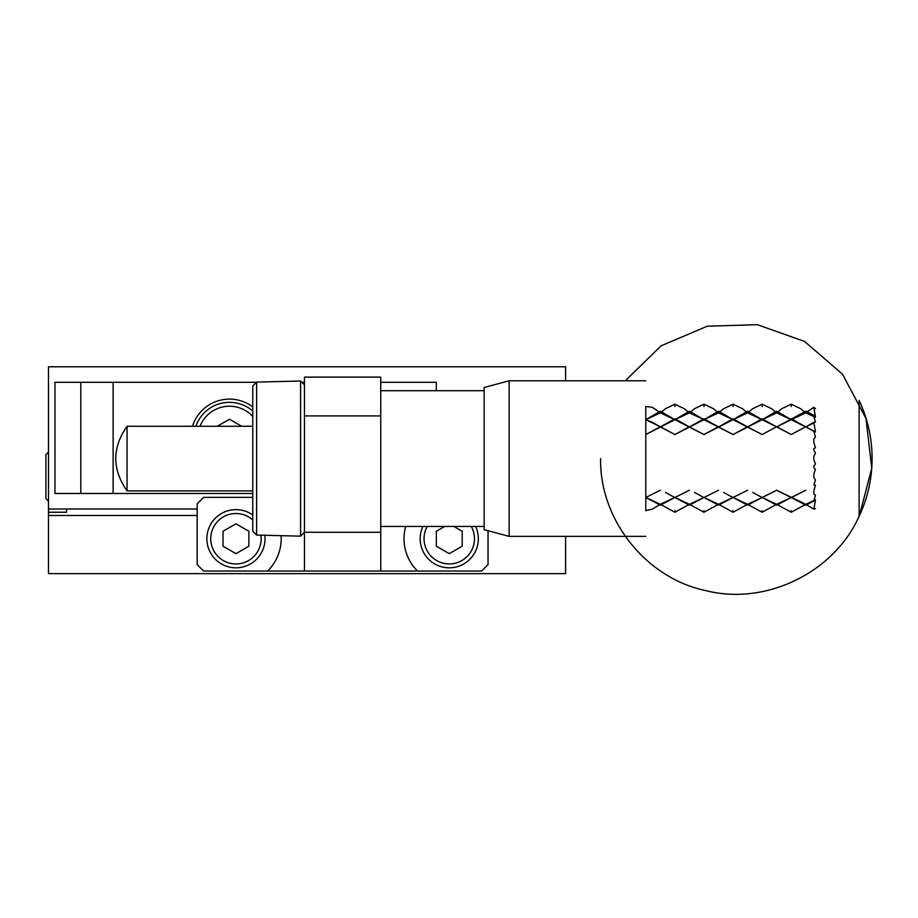 <?xml version="1.0" encoding="UTF-8"?>
<svg xmlns="http://www.w3.org/2000/svg" width="918" height="918" viewBox="0 0 918 918"><rect width="100%" height="100%" fill="white"/><g stroke="black" fill="none" stroke-linecap="round" stroke-linejoin="round"><path stroke-width="1.38" d="M565.614 536.364L565.614 573.635L48.482 573.635L48.482 366.787L565.614 366.787L565.614 380.786M48.482 515.468L197.163 515.468M66.589 508.997L66.589 512.233L48.482 512.233M488.043 530.719L488.043 564.593L481.583 571.053L203.624 571.053L197.163 564.593L197.163 503.833L203.624 497.361L252.748 497.361M281.115 536.146A45.246 45.246 0 0 1 267.608 571.053M264.797 535.068A29.089 29.089 0 0 1 237.785 567.76A29.089 29.089 0 0 1 222.581 512.898A29.089 29.089 0 0 1 252.748 514.987M417.587 571.053A45.246 45.246 0 0 1 405.71 526.45M475.627 526.45A29.089 29.089 0 0 1 455.546 567.129A29.089 29.089 0 0 1 422.888 526.45M304.466 571.053L304.466 532.268L380.74 532.268L380.74 571.053M304.466 384.883L300.588 381.004L300.588 536.146L304.466 532.268L304.466 377.126L380.74 377.126L380.74 532.268M260.884 535.068A25.211 25.211 0 0 1 237.785 563.881A25.211 25.211 0 0 1 225.656 515.721A25.211 25.211 0 0 1 252.748 519.944M471.278 526.45A25.211 25.211 0 0 1 449.258 563.939A25.211 25.211 0 0 1 427.237 526.45M304.466 415.911L380.74 415.911M223.017 531.27L223.017 546.199L235.949 553.657L248.87 546.199L248.87 531.27L235.949 523.811L223.017 531.27M444.679 526.45L436.325 531.27L436.325 546.199L449.258 553.657L462.19 546.199L462.19 531.27L453.848 526.45M300.588 381.004L256.627 382.095L256.627 535.068L300.588 536.146M252.748 531.132L256.627 535.068L252.748 531.132L252.748 386.03L256.627 382.095L252.748 386.03M197.163 508.997L48.482 508.997M256.42 382.301L54.954 382.301L54.954 493.482L252.748 493.482M301.873 382.301L304.466 382.301M380.74 382.301L436.325 382.301L436.325 390.701M192.482 426.262A38.785 38.785 0 0 1 252.748 406.869M113.132 382.301L113.132 493.482M80.807 382.301L80.807 493.482M45.9 454.697L48.482 452.115L45.9 454.697L45.9 498.658L48.482 501.239L45.9 498.658M195.89 426.262A35.55 35.55 0 0 1 252.748 411.012M200.021 426.262A31.671 31.671 0 0 1 252.748 416.405M217.314 426.262L229.477 419.239L241.652 426.262M625.261 380.786L661.144 345.799L707.262 326.211L757.361 324.685L804.581 341.45L842.517 374.2L865.972 418.493L871.767 468.272L859.11 516.754L859.11 400.397C869.266 422.154 873.454 445.012 871.687 468.96C870.31 486.115 865.869 502.433 858.341 517.913C832.706 573.36 764.958 605.719 705.908 590.641C646.203 578.374 599.408 519.657 600.613 458.575M813.853 500.574L805.774 504.303L813.853 509.169L815.459 499.817L813.853 501.021L815.459 495.089L813.853 494.056L813.853 490.786L815.459 485.197L813.853 484.956L815.459 480.011L813.853 477.394L813.853 473.895L815.459 469.419L813.853 467.744L813.853 466.114L815.459 463.992L813.853 459.907L813.853 456.338L815.459 453.171L813.853 450.13L813.853 448.5L815.459 447.743L813.853 442.361L813.853 438.873L815.459 437.152L813.853 431.334L805.774 426.939L813.853 422.269L815.459 431.965L805.774 426.744L791.236 434.535L776.685 426.939L805.774 411.218L805.774 412.859L791.236 419.687L776.685 412.859L762.147 419.687L776.685 411.218L776.685 412.859M813.853 422.269L815.459 422.073L813.853 416.772L813.853 415.349L815.459 417.346L813.853 407.259L807.071 411.872M813.853 416.588L805.774 412.859M815.459 408.59L813.853 407.259M813.853 422.865L805.958 426.847M813.853 509.169L815.459 508.572M815.459 431.965L813.853 431.334M813.853 415.349L805.774 411.218M805.774 426.744L791.236 434.535L776.685 426.744L762.147 434.535L747.596 426.939L762.147 418.769L762.147 419.687L747.596 412.859L733.057 419.687L747.596 411.218L747.596 412.859M805.774 505.175L805.774 504.303L776.685 490.223L791.236 497.579L805.774 490.223L791.236 497.476L805.774 505.175L813.853 501.021M791.236 418.769L805.774 426.939L791.236 419.687L776.685 426.939L762.147 419.687L733.057 434.535L718.519 426.939L733.057 418.769L733.057 419.687L718.519 412.859L703.968 419.687L718.519 411.218L718.519 412.859M804.489 411.872L800.645 408.682L791.236 404.195L791.236 406.525M791.236 404.195L781.815 408.682L777.982 411.872M791.236 497.579L776.685 504.303L791.236 512.255L805.774 504.303M791.236 512.255L791.236 510.626M791.236 419.687L776.685 411.218M776.685 426.744L762.147 434.535L733.057 419.687L703.968 434.535L689.429 426.939L703.968 418.769L703.968 419.687L689.429 412.859L674.879 419.687L689.429 411.218L689.429 412.859M791.236 497.476L776.685 505.175L776.685 504.303L762.147 497.476L776.685 505.175M776.685 490.223L762.147 497.476L760.093 496.466L762.147 497.579L776.685 490.223M775.4 411.872L771.556 408.682L762.147 404.195L762.147 406.525M762.147 404.195L752.726 408.682L748.893 411.872M776.685 426.939L762.147 418.769M762.147 497.579L747.596 504.303L762.147 512.255L776.685 504.303M752.726 492.427L760.093 496.466L752.726 492.427M762.147 512.255L762.147 510.626M762.147 419.687L747.596 411.218M747.596 426.744L733.057 434.535L703.968 419.687L674.879 434.535L660.34 426.939L674.879 418.769L674.879 419.687L660.34 412.859L645.79 419.687L645.79 497.476L660.34 505.175L674.879 497.476L689.429 505.175L703.968 497.476L718.519 505.175L733.057 497.476L747.596 505.175L762.147 497.476M747.596 505.175L747.596 504.303L731.003 496.466L733.057 497.579L735.111 496.466L718.519 504.303L733.057 512.255L747.596 504.303M747.596 490.223L735.111 496.466L747.596 490.223M746.311 411.872L742.467 408.682L733.057 404.195L733.057 406.525M733.057 404.195L723.648 408.682L719.804 411.872M747.596 426.939L733.057 418.769M723.648 492.427L731.003 496.466L723.648 492.427M733.057 512.255L733.057 510.626M733.057 419.687L718.519 411.218M718.519 426.744L703.968 434.535L674.879 419.687L645.79 434.535L660.34 426.744L645.79 419.687L660.34 411.218L660.34 412.859M718.519 505.175L718.519 504.303L701.914 496.466L703.968 497.579L706.022 496.466L689.429 504.303L703.968 512.255L718.519 504.303M718.519 490.223L706.022 496.466L718.519 490.223M717.222 411.872L713.389 408.682L703.968 404.195L703.968 406.525M703.968 404.195L694.559 408.682L690.715 411.872M718.519 426.939L703.968 418.769M694.559 492.427L701.914 496.466L694.559 492.427M703.968 512.255L703.968 510.626M703.968 419.687L689.429 411.218M689.429 426.744L674.879 434.535L660.34 426.744M689.429 505.175L689.429 504.303L672.825 496.466L674.879 497.579L676.933 496.466L660.34 504.303L674.879 512.255L689.429 504.303M689.429 490.223L676.933 496.466L689.429 490.223M688.133 411.872L684.3 408.682L674.879 404.195L674.879 406.525M674.879 404.195L665.47 408.682L661.626 411.872M689.429 426.939L674.879 418.769M665.47 492.427L672.825 496.466L665.47 492.427M674.879 512.255L674.879 510.626M674.879 419.687L660.34 411.218M660.34 505.175L660.34 504.303L645.79 497.476L647.844 496.466L645.79 497.476L645.79 510.626L652.262 509.169L660.34 504.303M660.34 490.223L647.844 496.466L660.34 490.223M659.044 411.872L652.262 407.259L645.79 406.525L645.79 419.687L652.262 422.269L660.34 426.939M645.79 536.364L509.146 536.364L509.146 380.786L645.79 380.786M509.146 380.786L484.165 387.476L484.165 529.686L509.146 536.364M252.748 426.262L127.051 426.262L127.051 490.901L252.748 490.901M127.074 490.912C112.007 469.35 112.007 447.789 127.074 426.239M484.165 390.701L380.74 390.701M484.165 526.45L380.74 526.45"/></g></svg>
